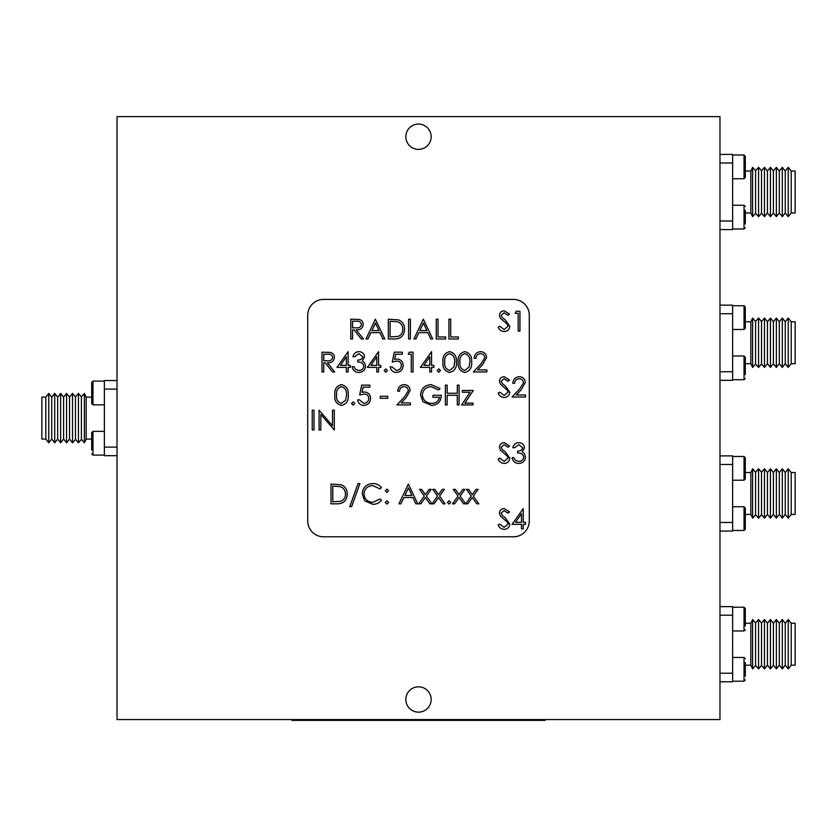 <?xml version="1.0" encoding="UTF-8"?>
<svg xmlns="http://www.w3.org/2000/svg" width="837" height="837" viewBox="0 0 837 837"><rect width="100%" height="100%" fill="white"/><g stroke="black" fill="none" stroke-linecap="round" stroke-linejoin="round"><path stroke-width="1.26" d="M117.023 719.579L719.977 719.579L719.977 116.625L117.023 116.625L117.023 719.579M791.195 665.185L795.15 665.185L795.15 623.241L791.195 623.241L788.224 619.526L788.224 668.899L791.195 665.185L791.195 623.241M791.195 514.441L795.15 514.441L795.15 472.507L791.195 472.507L788.224 468.783L788.224 518.166L791.195 514.441L791.195 472.507M791.195 363.708L795.15 363.708L795.15 321.764L791.195 321.764L788.224 318.05L788.224 367.422L791.195 363.708L791.195 321.764M791.195 212.964L795.15 212.964L795.15 171.03L791.195 171.03L788.224 167.306L788.224 216.689L791.195 212.964L791.195 171.03M45.805 397.136L41.85 397.136L41.85 439.069L45.805 439.069L48.776 442.794L48.776 393.421L45.805 397.136L45.805 439.069M788.224 668.899L785.263 665.185L785.263 623.241L788.224 619.526M788.224 518.166L785.263 514.441L785.263 472.507L788.224 468.783M788.224 367.422L785.263 363.708L785.263 321.764L788.224 318.05M788.224 216.689L785.263 212.964L785.263 171.03L788.224 167.306M48.776 393.421L51.737 397.136L51.737 439.069L48.776 442.794M785.263 665.185L782.292 668.899L782.292 619.526L785.263 623.241M785.263 514.441L782.292 518.166L782.292 468.783L785.263 472.507M785.263 363.708L782.292 367.422L782.292 318.05L785.263 321.764M785.263 212.964L782.292 216.689L782.292 167.306L785.263 171.03M51.737 397.136L54.708 393.421L54.708 442.794L51.737 439.069M782.292 668.899L779.32 665.185L779.32 623.241L782.292 619.526M782.292 518.166L779.32 514.441L779.32 472.507L782.292 468.783M782.292 367.422L779.32 363.708L779.32 321.764L782.292 318.05M782.292 216.689L779.32 212.964L779.32 171.03L782.292 167.306M54.708 393.421L57.68 397.136L57.68 439.069L54.708 442.794M779.32 665.185L776.359 668.899L776.359 619.526L779.32 623.241M779.32 514.441L776.359 518.166L776.359 468.783L779.32 472.507M779.32 363.708L776.359 367.422L776.359 318.05L779.32 321.764M779.32 212.964L776.359 216.689L776.359 167.306L779.32 171.03M57.68 397.136L60.641 393.421L60.641 442.794L57.68 439.069M776.359 668.899L773.388 665.185L773.388 623.241L776.359 619.526M776.359 518.166L773.388 514.441L773.388 472.507L776.359 468.783M776.359 367.422L773.388 363.708L773.388 321.764L776.359 318.05M776.359 216.689L773.388 212.964L773.388 171.03L776.359 167.306M66.573 393.421L66.573 442.794L69.544 439.069L69.544 397.136L66.573 393.421L63.612 397.136L63.612 439.069L60.641 442.794M773.388 665.185L770.427 668.899L770.427 619.526L767.456 623.241L764.484 619.526L764.484 668.899L767.456 665.185L767.456 623.241M773.388 514.441L770.427 518.166L770.427 468.783L767.456 472.507L764.484 468.783L764.484 518.166L767.456 514.441L767.456 472.507M773.388 363.708L770.427 367.422L770.427 318.05L767.456 321.764L764.484 318.05L764.484 367.422L767.456 363.708L767.456 321.764M773.388 212.964L770.427 216.689L770.427 167.306L767.456 171.03L764.484 167.306L764.484 216.689L767.456 212.964L767.456 171.03M69.544 397.136L72.516 393.421L72.516 442.794L69.544 439.069M758.552 668.899L758.552 619.526L755.581 622.958L755.581 665.467L758.552 668.899L761.524 665.467L761.524 622.958L764.484 619.526M764.484 518.166L761.524 514.724L761.524 472.225L764.484 468.783M758.552 367.422L758.552 318.05L755.581 321.481L755.581 363.99L758.552 367.422L761.524 363.99L761.524 321.481L764.484 318.05M764.484 216.689L761.524 213.247L761.524 170.748L764.484 167.306M72.516 393.421L75.476 396.853L75.476 439.352L72.516 442.794M761.524 514.724L758.552 518.166L758.552 468.783L761.524 472.225M761.524 213.247L758.552 216.689L758.552 167.306L761.524 170.748M75.476 396.853L78.448 393.421L78.448 442.794L75.476 439.352M745.296 625.93L745.296 608.489L745.296 625.93M732.637 480.218L744.03 480.218L745.296 478.952L745.296 461.511M758.552 518.166L755.581 514.724L755.581 472.225L758.552 468.783M732.637 329.485L744.03 329.485L745.296 328.219L745.296 310.768M745.296 374.704L745.296 357.253L745.296 374.704M758.552 216.689L755.581 213.247L755.581 170.748L758.552 167.306M78.448 393.421L81.419 396.853L81.419 439.352L78.448 442.794M745.296 676.181L745.296 662.496M755.581 665.467L752.62 668.899L752.62 619.526L755.581 622.958M745.296 519.641L745.296 521.524M745.296 478.952L745.296 457.745L744.03 456.479L745.296 457.745M744.03 506.73L744.03 530.47L732.637 530.47L744.03 530.47L745.296 529.204L745.296 507.996L744.03 506.73L732.637 506.73M755.581 514.724L752.62 518.166L752.62 468.783L755.581 472.225M745.296 368.908L745.296 370.791M745.296 328.219L745.296 307.012L744.03 305.746L745.296 307.012M755.581 363.99L752.62 367.422L752.62 318.05L755.581 321.481M745.296 218.164L745.296 220.047M732.637 178.741L744.03 178.741L745.296 177.475L745.296 156.268L744.03 155.002L745.296 156.268M745.296 223.96L745.296 210.275M755.581 213.247L752.62 216.689L752.62 167.306L755.581 170.748M91.704 391.936L91.704 390.052M91.704 450.076L91.704 432.624L92.97 431.358L92.97 455.098L91.704 453.832L92.97 455.098L104.363 455.098L92.97 455.098M92.97 404.846L92.97 381.107L104.363 381.107L92.97 381.107L91.704 382.373L91.704 403.58L92.97 404.846L104.363 404.846M81.419 396.853L84.38 393.421L84.38 442.794L81.419 439.352M752.62 668.899L750.841 665.185L750.841 623.241L752.62 619.526M752.62 518.166L750.841 514.441L750.841 472.507L752.62 468.783M744.03 379.726L745.296 378.46L744.03 379.726L732.637 379.726L744.03 379.726L744.03 355.987L745.296 357.253M752.62 367.422L750.841 363.708L750.841 321.764L752.62 318.05M752.62 216.689L750.841 212.964L750.841 171.03L752.62 167.306M84.38 393.421L86.159 397.136L86.159 439.069L84.38 442.794M744.03 681.203L745.296 679.937L744.03 681.203L732.637 681.203L744.03 681.203L744.03 657.463L745.296 658.729M744.03 607.223L732.637 607.223L744.03 607.223L745.296 608.489L744.03 607.223L744.03 630.962L732.637 630.962M750.841 665.185L745.296 665.185M750.841 514.441L745.296 514.441M750.841 363.708L745.296 363.708M744.03 228.993L745.296 227.727L744.03 228.993L732.637 228.993L744.03 228.993L744.03 205.253L745.296 206.519M750.841 212.964L745.296 212.964M86.159 397.136L91.704 397.136M719.977 615.205L732.637 615.205L732.637 606.626L719.977 606.626M732.637 615.205L732.637 673.22L719.977 673.22M719.977 681.799L732.637 681.799L732.637 673.22M719.977 464.472L732.637 464.472L732.637 455.893L719.977 455.893M732.637 464.472L732.637 522.476L719.977 522.476M719.977 531.056L732.637 531.056L732.637 522.476M719.977 313.729L732.637 313.729L732.637 305.149L719.977 305.149M732.637 313.729L732.637 371.743L719.977 371.743M719.977 380.322L732.637 380.322L732.637 371.743M719.977 162.985L732.637 162.985L732.637 154.406L719.977 154.406M732.637 162.985L732.637 220.999L719.977 220.999M719.977 229.579L732.637 229.579L732.637 220.999M117.023 447.115L104.363 447.115L104.363 455.694L117.023 455.694M104.363 447.115L104.363 389.1L117.023 389.1M117.023 380.521L104.363 380.521L104.363 389.1M431.16 136.724A12.66 12.66 0 0 1 412.17 147.689A12.66 12.66 0 0 1 412.17 125.759A12.66 12.66 0 0 1 431.16 136.724M431.16 699.481A12.66 12.66 0 0 1 412.17 710.446A12.66 12.66 0 0 1 412.17 688.516A12.66 12.66 0 0 1 431.16 699.481M545.107 719.579L545.107 720.375L291.893 720.375L291.893 719.579M504.146 529.392C501.342 529.162 499.333 527.718 498.141 525.071L499.804 524.067L504.146 527.362L508.028 524.014L507.316 522.068L500.505 516.22L499.407 513.207C499.71 510.319 501.332 508.781 504.282 508.593L509.545 511.941L507.944 513.165L504.083 510.622L501.175 513.123L502.482 515.686L505.14 517.653L509.806 524.035C509.398 527.352 507.515 529.141 504.146 529.392M504.146 463.447C501.342 463.217 499.333 461.773 498.141 459.126L499.804 458.121L504.146 461.417L508.028 458.069L507.316 456.123L500.505 450.285L499.407 447.272C499.71 444.374 501.332 442.836 504.282 442.658L509.545 446.006L507.944 447.22L504.083 444.688L501.175 447.188L502.482 449.741L505.14 451.718L509.806 458.101C509.398 461.417 507.515 463.196 504.146 463.447M504.146 397.512C501.342 397.272 499.333 395.838 498.141 393.191L499.804 392.187L504.146 395.482L508.028 392.135L507.316 390.188L500.505 384.34L499.407 381.327C499.71 378.439 501.332 376.901 504.282 376.713L509.545 380.061L507.944 381.274L504.083 378.742L501.175 381.243L502.482 383.806L505.14 385.773L509.806 392.155C509.398 395.472 507.515 397.261 504.146 397.512M504.146 331.567C501.342 331.337 499.333 329.893 498.141 327.246L499.804 326.242L504.146 329.537L508.028 326.189L507.316 324.243L500.505 318.405L499.407 315.392C499.71 312.494 501.332 310.956 504.282 310.778L509.545 314.126L507.944 315.34L504.083 312.808L501.175 315.308L502.482 317.861L505.14 319.828L509.806 326.221C509.398 329.537 507.515 331.316 504.146 331.567M312.232 429.977L312.232 410.193L314.011 410.193L314.011 429.977L312.232 429.977M458.027 496.059L453.246 489.373L455.359 489.373L459.074 494.583L462.798 489.373L464.912 489.373L460.141 496.059L465.675 503.822L463.562 503.822L459.074 497.544L454.596 503.822L452.482 503.822L458.027 496.059M437.479 496.059L432.698 489.373L434.811 489.373L438.536 494.583L442.26 489.373L444.374 489.373L439.592 496.059L445.127 503.822L443.014 503.822L438.536 497.544L434.058 503.822L431.986 503.895L437.479 496.059M408.351 484.048L417.736 503.822L415.811 503.822L412.882 497.481L403.915 497.481L400.913 503.822L398.967 503.822L408.351 484.048M385.271 490.764L386.924 489.122L388.577 490.764L386.924 492.418L385.271 490.764M358.048 483.535L359.91 483.535L351.645 506.615L349.772 506.615L358.048 483.535M462.38 392.239L462.38 390.46L473.282 390.46L464.87 403.141L473.031 403.141L473.031 404.92L461.616 404.92L470.028 392.239L462.38 392.239M431.17 384.622L440.053 388.514L438.536 389.948L431.107 386.652C425.876 387.039 422.947 389.801 422.308 394.938C423.062 400.295 426.179 403.11 431.683 403.392C435.889 403.329 438.515 401.3 439.551 397.303L432.959 397.303L432.959 395.284L441.329 395.284C441.057 401.603 437.782 404.982 431.526 405.422L422.957 401.687L420.53 395.022C421.147 388.567 424.694 385.104 431.17 384.622M380.207 398.318L380.207 396.299L387.813 396.299L387.813 398.318L380.207 398.318M351.55 403.518L353.193 401.875L354.846 403.518L353.193 405.171L351.55 403.518M480.532 353.685C477.749 353.915 476.222 355.432 475.939 358.246L474.171 358.246C474.495 354.239 476.651 352.032 480.616 351.655C484.267 351.927 486.266 353.884 486.6 357.535L482.593 364.639L477.645 369.912L486.852 369.912L486.852 371.942L473.407 371.942L481.076 363.76L484.822 357.692C484.508 355.191 483.075 353.852 480.532 353.685M449.584 372.455C444.604 371.136 442.396 367.673 442.972 362.065C442.386 356.447 444.593 352.973 449.584 351.655C454.637 352.952 456.908 356.416 456.416 362.065C456.908 367.694 454.637 371.157 449.584 372.455M420.404 367.38L431.557 351.655L431.557 365.35L433.848 365.35L433.848 367.38L431.557 367.38L431.557 371.942L429.789 371.942L429.789 367.38L420.404 367.38M394.279 352.168L402.398 352.168L402.398 354.197L395.671 354.197L394.604 359.397L396.926 359.01C400.85 359.366 402.932 361.521 403.152 365.487C402.848 369.808 400.546 372.13 396.257 372.455C392.815 372.183 390.806 370.32 390.22 366.878L391.998 366.878L396.361 370.425C399.437 370.153 401.111 368.479 401.383 365.403C401.101 362.567 399.511 361.113 396.612 361.04L392.25 362.055L394.279 352.168M367.401 367.38L378.554 351.655L378.554 365.35L380.835 365.35L380.835 367.38L378.554 367.38L378.554 371.942L376.776 371.942L376.776 367.38L367.401 367.38M336.966 367.38L348.119 351.655L348.119 365.35L350.4 365.35L350.4 367.38L348.119 367.38L348.119 371.942L346.351 371.942L346.351 367.38L336.966 367.38M448.935 338.975L448.935 319.19L450.714 319.19L450.714 336.945L458.32 336.945L458.32 338.975L448.935 338.975M423.323 319.19L432.698 338.975L430.773 338.975L427.843 332.634L418.877 332.634L415.874 338.975L413.938 338.975L423.323 319.19M394.447 338.975L388.316 338.975L388.316 319.19L398.59 319.912C402.597 321.711 404.585 324.861 404.553 329.339C404.177 335.7 400.808 338.912 394.447 338.975M350.787 338.975L350.787 319.19L359.23 319.462C361.772 320.173 363.101 321.847 363.216 324.484C362.62 328.313 360.287 330.102 356.196 329.851L363.467 338.975L361.27 338.975L353.999 329.851L352.555 329.851L352.555 338.975L350.787 338.975M529.277 315.235A15.83 15.83 0 0 0 513.458 299.416L323.542 299.416A15.83 15.83 0 0 0 307.723 315.235L307.723 520.97A15.83 15.83 0 0 0 323.542 536.799L513.458 536.799A15.83 15.83 0 0 0 529.277 520.97L529.277 315.235M375.384 319.19L384.769 338.975L382.844 338.975L379.914 332.634L370.948 332.634L367.935 338.975L365.999 338.975L375.384 319.19M408.613 338.975L408.613 319.19L410.381 319.19L410.381 338.975L408.613 338.975M436.255 338.975L436.255 319.19L438.033 319.19L438.033 336.945L445.64 336.945L445.64 338.975L436.255 338.975M322.004 371.942L322.004 352.168L330.437 352.429C332.98 353.151 334.308 354.825 334.423 357.451C333.837 361.291 331.494 363.07 327.413 362.819L334.685 371.942L332.488 371.942L325.216 362.819L323.773 362.819L323.773 371.942L322.004 371.942M358.853 353.685L354.721 356.729L352.942 356.729C353.685 353.58 355.641 351.885 358.832 351.655C362.191 351.833 364.116 353.538 364.608 356.792L362.295 360.862L364.44 362.557L365.623 366.072C365.141 370.09 362.86 372.214 358.78 372.455C355.076 372.245 352.879 370.31 352.178 366.616L353.957 366.616L355.505 369.358L358.811 370.425C361.699 370.393 363.373 369.002 363.844 366.24C363.112 363.237 361.082 361.846 357.755 362.055L357.755 360.025C360.412 360.182 362.107 359.104 362.829 356.792L358.853 353.685M384.131 370.55L385.784 368.908L387.437 370.55L385.784 372.203L384.131 370.55M408.226 354.197L409.387 352.168L413.049 352.168L413.049 371.942L411.27 371.942L411.27 354.197L408.226 354.197M437.144 370.55L438.787 368.908L440.44 370.55L438.787 372.203L437.144 370.55M464.807 372.455C459.827 371.136 457.619 367.673 458.195 362.065C457.609 356.447 459.806 352.973 464.807 351.655C469.85 352.952 472.131 356.416 471.629 362.065C472.131 367.694 469.85 371.157 464.807 372.455M341.423 405.422C336.443 404.104 334.235 400.641 334.81 395.033C334.225 389.414 336.422 385.951 341.423 384.622C346.466 385.92 348.747 389.393 348.244 395.033C348.747 400.672 346.466 404.135 341.423 405.422M361.689 385.135L369.808 385.135L369.808 387.165L363.08 387.165L362.013 392.365L364.346 391.978C368.27 392.333 370.341 394.489 370.571 398.454C370.257 402.775 367.956 405.098 363.666 405.422C360.224 405.15 358.215 403.288 357.629 399.845L359.408 399.845L363.771 403.392C366.847 403.12 368.521 401.446 368.793 398.381C368.51 395.545 366.92 394.091 364.022 394.007L359.659 395.022L361.689 385.135M404.062 386.652C401.279 386.882 399.751 388.399 399.479 391.224L397.701 391.224C398.035 387.207 400.18 385.01 404.156 384.622C407.807 384.894 409.795 386.861 410.13 390.513L406.133 397.606L401.174 402.89L410.381 402.89L410.381 404.92L396.947 404.92L404.616 396.728L408.351 390.67C408.048 388.159 406.615 386.82 404.062 386.652M445.378 404.92L445.378 385.135L447.157 385.135L447.157 393.254L457.305 393.254L457.305 385.135L459.074 385.135L459.074 404.92L457.305 404.92L457.305 395.284L447.157 395.284L447.157 404.92L445.378 404.92M337.133 503.822L331.002 503.822L331.002 484.048L341.276 484.759C345.283 486.569 347.271 489.708 347.229 494.186C346.863 500.557 343.494 503.769 337.133 503.822M372.842 483.535C376.399 483.524 379.276 484.895 381.473 487.678L379.914 488.86L372.727 485.565C367.433 485.931 364.513 488.735 363.969 493.956C364.524 499.229 367.485 502.012 372.852 502.305L379.914 499.009L381.473 500.181C379.276 502.953 376.409 504.334 372.863 504.334L364.702 500.871L362.201 493.82C362.819 487.406 366.365 483.974 372.842 483.535M385.271 502.43L386.924 500.788L388.577 502.43L386.924 504.083L385.271 502.43M424.296 496.059L419.515 489.373L421.628 489.373L425.342 494.583L429.067 489.373L431.181 489.373L426.41 496.059L431.944 503.822L429.831 503.822L425.342 497.544L420.865 503.822L418.751 503.822L424.296 496.059M447.408 502.43L449.061 500.788L450.714 502.43L449.061 504.083L447.408 502.43M471.21 496.059L466.429 489.373L468.542 489.373L472.267 494.583L475.991 489.373L478.105 489.373L473.323 496.059L478.858 503.822L476.745 503.822L472.267 497.544L467.789 503.822L465.717 503.895L471.21 496.059M320.853 429.977L319.085 429.977L319.085 410.193L332.519 425.761L332.519 410.193L334.298 410.193L334.298 429.977L320.853 414.441L320.853 429.977M515.132 313.31L516.293 311.28L519.944 311.28L519.944 331.065L518.176 331.065L518.176 313.31L515.132 313.31M519.202 378.742C516.419 378.973 514.891 380.49 514.619 383.304L512.84 383.304C513.175 379.287 515.32 377.089 519.296 376.713C522.947 376.985 524.935 378.941 525.27 382.593L521.273 389.697L516.324 394.97L525.521 394.97L525.521 397L512.087 397L519.756 388.818L523.502 382.75C523.188 380.249 521.754 378.91 519.202 378.742M518.762 444.688L514.619 447.722L512.84 447.722C513.583 444.573 515.55 442.888 518.731 442.658C522.089 442.825 524.014 444.541 524.517 447.795L522.204 451.865L524.349 453.549L525.521 457.065C525.04 461.082 522.759 463.217 518.678 463.447C514.975 463.248 512.778 461.302 512.087 457.619L513.855 457.619L515.414 460.35L518.71 461.417C521.597 461.386 523.282 459.994 523.753 457.232C523.02 454.229 520.991 452.838 517.664 453.058L517.664 451.028C520.321 451.185 522.016 450.107 522.738 447.785L518.762 444.688M512.087 524.318L523.24 508.593L523.24 522.288L525.521 522.288L525.521 524.318L523.24 524.318L523.24 528.879L521.472 528.879L521.472 524.318L512.087 524.318M356.269 321.22L352.555 321.22L352.555 327.822L356.185 327.842C359.073 328.198 360.82 327.079 361.438 324.484C360.82 321.942 359.094 320.853 356.269 321.22M378.983 330.605L375.489 323.051L371.91 330.605L378.983 330.605M390.094 321.22L390.094 336.945L398.025 336.443C401.195 335.177 402.785 332.802 402.775 329.328C402.754 325.593 401.017 323.072 397.565 321.774L390.094 321.22M426.912 330.605L423.428 323.051L419.839 330.605L426.912 330.605M327.487 354.197L323.773 354.197L323.773 360.789L327.393 360.81C330.291 361.176 332.038 360.046 332.655 357.451C332.027 354.909 330.312 353.821 327.487 354.197M340.45 365.35L346.351 365.35L346.351 356.761L340.45 365.35M370.885 365.35L376.776 365.35L376.776 356.761L370.885 365.35M423.888 365.35L429.789 365.35L429.789 356.761L423.888 365.35M449.647 353.685C445.828 354.878 444.196 357.671 444.75 362.055C444.196 366.439 445.828 369.232 449.647 370.425L453.895 367.024L454.637 362.055C455.098 357.692 453.424 354.898 449.647 353.685M464.859 353.685C461.051 354.878 459.419 357.671 459.963 362.055C459.419 366.439 461.051 369.232 464.859 370.425L469.107 367.024L469.86 362.055C470.31 357.692 468.647 354.898 464.859 353.685M341.475 386.652C337.667 387.855 336.035 390.638 336.579 395.022C336.035 399.406 337.667 402.199 341.475 403.392L345.723 400.002L346.476 395.022C346.926 390.659 345.262 387.876 341.475 386.652M332.781 486.077L332.781 501.802L340.701 501.29C343.881 500.024 345.461 497.649 345.461 494.186C345.44 490.44 343.704 487.919 340.251 486.632L332.781 486.077M411.95 495.462L408.466 487.898L404.878 495.462L411.95 495.462M515.571 522.288L521.472 522.288L521.472 513.698L515.571 522.288M744.03 480.218L744.03 456.479L732.637 456.479L744.03 456.479M744.03 329.485L744.03 305.746L732.637 305.746L744.03 305.746M744.03 178.741L744.03 155.002L732.637 155.002L744.03 155.002M63.612 397.136L60.641 393.421M773.388 623.241L770.427 619.526M773.388 472.507L770.427 468.783M773.388 321.764L770.427 318.05M773.388 171.03L770.427 167.306M63.612 439.069L66.573 442.794M767.456 665.185L770.427 668.899M767.456 514.441L770.427 518.166M767.456 363.708L770.427 367.422M767.456 212.964L770.427 216.689M761.524 665.467L764.484 668.899M761.524 363.99L764.484 367.422M761.524 622.958L758.552 619.526M761.524 321.481L758.552 318.05M744.03 630.962L745.296 629.696M745.296 529.204L744.03 530.47M91.704 382.373L92.97 381.107M744.03 657.463L732.637 657.463M750.841 623.241L745.296 623.241M750.841 472.507L745.296 472.507M744.03 355.987L732.637 355.987M750.841 321.764L745.296 321.764M744.03 205.253L732.637 205.253M750.841 171.03L745.296 171.03M92.97 431.358L104.363 431.358M86.159 439.069L91.704 439.069"/></g></svg>

